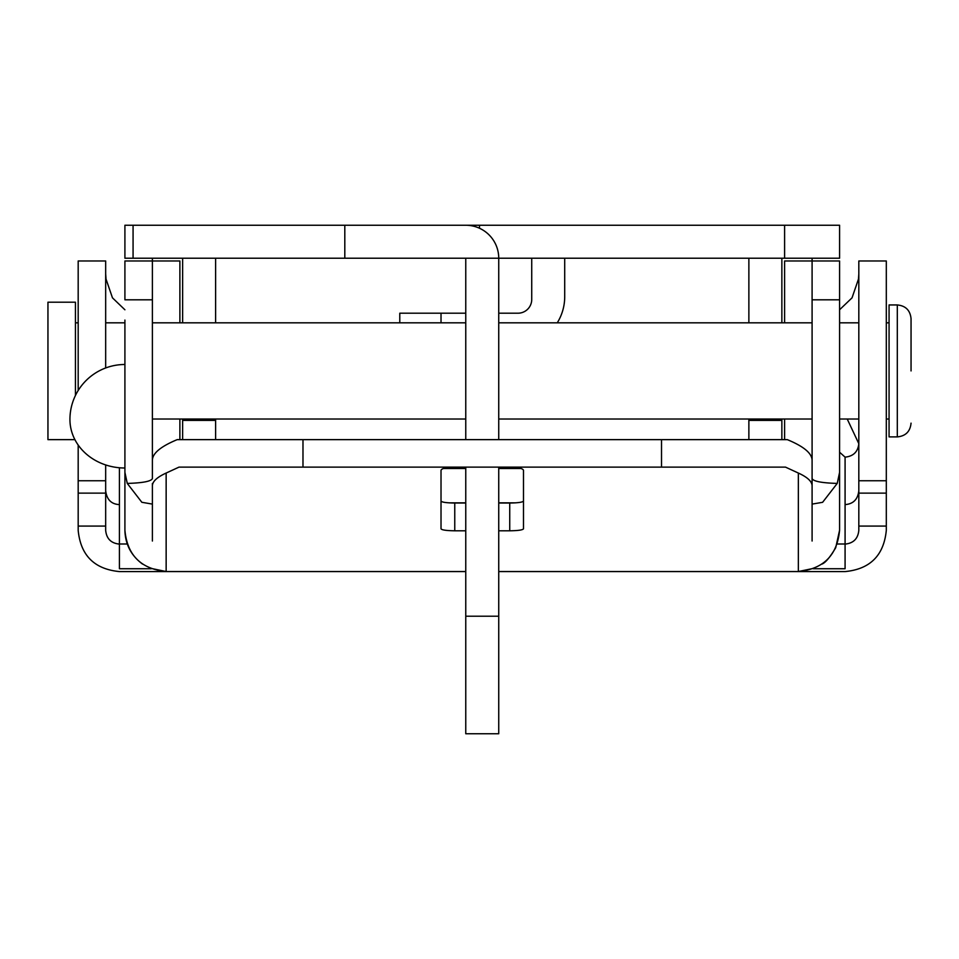 <?xml version="1.0" encoding="UTF-8"?>
<svg xmlns="http://www.w3.org/2000/svg" width="959" height="959" viewBox="0 0 959 959"><rect width="100%" height="100%" fill="white"/><g stroke="black" fill="none" stroke-linecap="round" stroke-linejoin="round"><path stroke-width="1.44" d="M784.606 225.245L839.581 225.245L839.581 258.223L784.606 258.223L784.606 225.245L383.3 225.245M784.606 258.223L124.91 258.223L124.91 225.245L133.073 225.245L133.073 258.223M215.619 419.023L215.619 420.402L182.642 420.402L182.642 439.642M215.619 420.402L215.619 439.642M182.642 420.402L182.642 419.023M182.642 322.823L182.642 258.223M215.619 258.223L215.619 322.823M781.861 439.642L781.861 419.023M748.871 419.023L748.871 439.642M498.74 439.642L498.74 258.223A32.99 32.99 0 0 0 465.762 225.245L133.073 225.245M436.896 225.245L454.758 225.245M344.808 258.223L344.808 225.245M781.861 322.823L781.861 258.223M748.871 258.223L748.871 322.823M498.74 467.129L498.74 733.755L465.762 733.755L465.762 467.129M465.762 258.223L465.762 439.642M399.783 322.823L399.783 313.197L465.762 313.197M498.74 313.197L517.98 313.197A13.738 13.738 0 0 0 531.73 299.46L531.73 258.223M564.707 258.223L564.707 296.715A49.472 49.472 0 0 1 557.263 322.823M839.581 452.204L845.083 457.143L845.083 543.993L837.231 543.993M498.74 571.588L845.083 571.588C870.113 569.167 883.862 555.417 886.308 530.351L886.308 260.98L858.82 260.98L858.82 530.351C858.005 538.694 853.426 543.274 845.083 544.101L845.083 568.735L813.256 568.735M105.67 367.968L105.67 260.98L78.182 260.98L78.182 390.505M105.67 464.935L105.67 530.351C106.497 538.706 111.076 543.285 119.419 544.101L119.419 568.735L151.246 568.735M78.182 445.036L78.182 530.351C80.604 555.381 94.342 569.131 119.419 571.588L465.762 571.588M845.083 457.143C853.366 456.292 857.945 451.809 858.82 443.693L847.229 419.023M858.82 273.974L858.473 279.081L852.036 297.841L839.581 309.769M124.91 309.781L112.467 297.841L106.029 279.081L105.67 273.974M119.419 467.764L119.419 544.101M911.05 370.929L911.05 318.7L911.05 370.929M897.312 304.95L897.312 436.896L889.065 436.896L889.065 304.95L897.312 304.95C905.656 305.765 910.235 310.356 911.05 318.7M75.437 395.504L75.437 302.205L47.95 302.205L47.95 439.642L74.91 439.642M124.91 472.379L127.271 483.42C142.771 482.964 151.15 481.346 152.397 478.565L152.397 460.224C152.493 453.331 160.752 446.462 177.187 439.642L787.315 439.642C803.666 446.391 811.925 453.259 812.093 460.224L812.093 478.565C813.328 481.346 821.707 482.964 837.231 483.42L839.581 472.379L839.581 530.255C837.267 555.201 823.529 568.963 798.356 571.528L798.356 473.051L785.517 467.129L178.985 467.129L166.147 473.051L166.147 571.528C140.973 568.963 127.235 555.201 124.91 530.255L124.91 320.078M124.91 364.492A54.975 54.975 0 0 0 69.935 419.467A54.975 48.537 180 0 0 124.91 468.004L124.91 521.6M152.397 299.807L124.91 299.807L124.91 260.98L152.397 260.98L152.397 460.224M515.247 502.864L498.74 502.864M465.762 502.864L449.256 502.864M498.74 503.031L509.732 503.031C518.112 502.912 522.691 502.252 523.482 501.042M441.02 501.042C441.799 502.252 446.379 502.912 454.758 503.031L465.762 503.031M509.732 467.129C518.148 467.345 522.727 468.388 523.482 470.258L523.482 528.829C522.679 530.027 518.1 530.675 509.732 530.795L498.74 530.795M465.762 530.795L454.758 530.795C446.391 530.675 441.811 530.015 441.02 528.829L441.02 470.258C441.751 468.388 446.343 467.345 454.758 467.129M839.581 521.6L839.581 421.78M839.581 320.078L839.581 299.807L812.093 299.807L812.093 260.98L784.606 260.98L784.606 322.823M812.093 258.223L812.093 260.98L839.581 260.98L839.581 472.379M152.397 485.877C152.433 481.514 157.012 477.234 166.147 473.051M798.356 473.051C807.466 477.21 812.045 481.49 812.093 485.877M784.606 439.642L784.606 419.023M812.093 541.032L812.093 299.807M179.884 439.642L179.884 419.023M179.884 322.823L179.884 260.98L152.397 260.98L152.397 258.223M152.397 541.032L152.397 483.444M127.271 483.42L141.848 502.288L152.397 504.098M812.093 504.098L822.606 502.312L837.231 483.42M124.91 489.126L124.91 443.729M781.861 420.402L748.871 420.402M479.5 228.242L479.5 225.245M498.74 616.205L465.762 616.205M441.02 313.197L441.02 322.823M127.271 543.993L119.419 543.993M105.67 480.747L78.182 480.747M105.67 493.13L78.182 493.13M105.67 526.083L78.182 526.083M886.308 526.083L858.82 526.083M886.308 480.747L858.82 480.747M886.308 493.13L858.82 493.13M858.82 490.708C857.873 499.363 853.282 503.99 845.083 504.602M119.419 504.602C111.34 504.23 106.749 499.591 105.67 490.708M166.147 571.528L465.762 571.528L166.147 571.528L149.748 568.124M498.74 571.528L798.356 571.528L498.74 571.528M302.984 439.642L302.984 467.129M661.518 467.129L661.518 439.642M509.732 503.031L509.732 530.795M454.758 503.031L454.758 530.795M897.312 436.896C905.656 436.081 910.235 431.502 911.05 423.147M889.065 419.023L886.308 419.023M858.82 419.023L839.581 419.023M812.093 419.023L498.74 419.023M465.762 419.023L152.397 419.023M889.065 322.823L886.308 322.823M858.82 322.823L839.581 322.823M812.093 322.823L498.74 322.823M465.762 322.823L152.397 322.823M124.91 322.823L105.67 322.823M78.182 322.823L75.437 322.823M798.356 571.528L814.754 568.124M821.983 564.072C825.399 562.789 829.979 557.335 835.709 547.733L839.581 530.255M124.91 530.255C125.245 544.268 131.119 555.549 142.519 564.072M521.097 468.507L498.74 468.507M465.762 468.507L443.406 468.507"/></g></svg>
